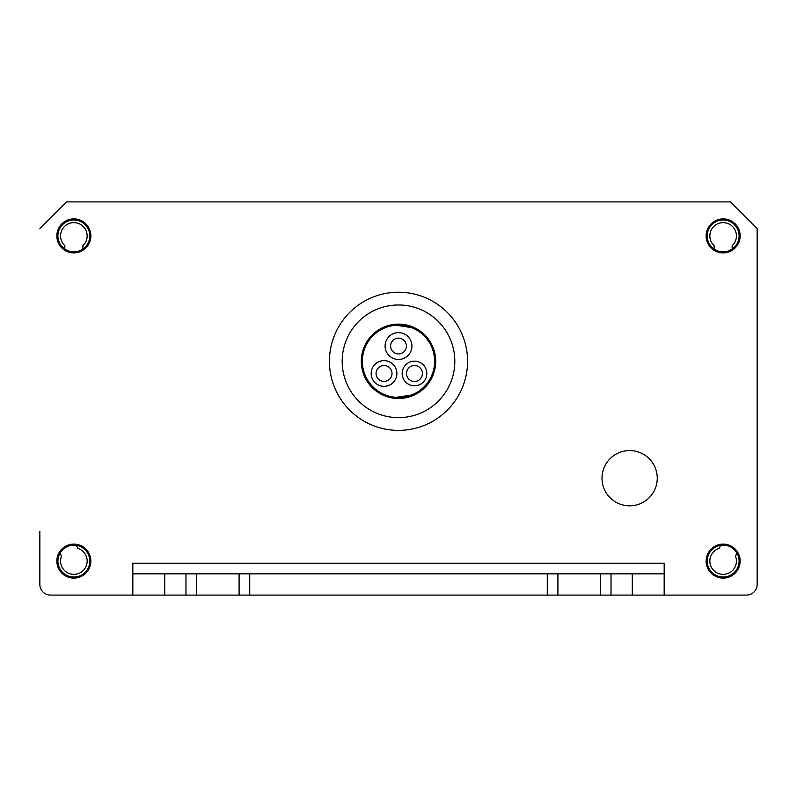 <?xml version="1.0" encoding="UTF-8"?>
<svg xmlns="http://www.w3.org/2000/svg" width="797" height="797" viewBox="0 0 797 797"><rect width="100%" height="100%" fill="white"/><g stroke="black" fill="none" stroke-linecap="round" stroke-linejoin="round"><path stroke-width="1.2" d="M732.174 249.043L732.174 245.655A13.28 13.28 0 0 0 723.148 222.632A13.28 13.28 0 0 0 714.112 245.655L714.112 249.043M60.044 553.118L61.508 556.186A13.28 13.28 0 0 0 73.852 574.368A13.28 13.28 0 0 0 77.817 548.406L76.353 545.347M82.888 249.043L82.888 245.655A13.28 13.28 0 0 0 73.852 222.632A13.28 13.28 0 0 0 64.826 245.655L64.826 249.043M720.647 545.347L719.183 548.406A13.28 13.28 0 0 0 723.148 574.368A13.28 13.28 0 0 0 735.492 556.186L736.956 553.118M39.85 541.96L39.85 584.47A10.63 10.63 0 0 0 50.48 595.09L132.83 595.09L132.83 573.84L196.59 573.84L196.59 595.09L185.97 595.09L185.97 573.84M611.03 573.84L611.03 595.09L600.41 595.09L600.41 573.84L664.17 573.84L664.17 595.09L746.52 595.09A10.63 10.63 0 0 0 757.15 584.47L757.15 541.96M57.912 561.088A15.94 15.94 0 0 0 73.852 577.028A15.94 15.94 0 0 0 89.792 561.088A15.94 15.94 0 0 0 73.852 545.148A15.94 15.94 0 0 0 57.912 561.088M707.208 235.912A15.94 15.94 0 0 0 723.148 251.852A15.94 15.94 0 0 0 739.088 235.912A15.94 15.94 0 0 0 723.148 219.972A15.94 15.94 0 0 0 707.208 235.912M57.912 235.912A15.94 15.94 0 0 0 73.852 251.852A15.94 15.94 0 0 0 89.792 235.912A15.94 15.94 0 0 0 73.852 219.972A15.94 15.94 0 0 0 57.912 235.912M707.208 561.088A15.94 15.94 0 0 0 723.148 577.028A15.94 15.94 0 0 0 739.088 561.088A15.94 15.94 0 0 0 723.148 545.148A15.94 15.94 0 0 0 707.208 561.088M757.15 228.47L757.15 584.47L757.15 228.47L730.58 201.91L66.42 201.91L39.85 228.47M39.85 531.33L39.85 584.47L39.85 531.33M611.03 595.09L746.52 595.09M723.148 578.094A17.006 17.006 0 0 0 740.144 561.088A17.006 17.006 0 0 0 723.148 544.082A17.006 17.006 0 0 0 706.142 561.088A17.006 17.006 0 0 0 723.148 578.094M73.852 578.094A17.006 17.006 0 0 0 90.858 561.088A17.006 17.006 0 0 0 73.852 544.082A17.006 17.006 0 0 0 56.856 561.088A17.006 17.006 0 0 0 73.852 578.094M723.148 252.918A17.006 17.006 0 0 0 740.144 235.912A17.006 17.006 0 0 0 723.148 218.906A17.006 17.006 0 0 0 706.142 235.912A17.006 17.006 0 0 0 723.148 252.918M73.852 252.918A17.006 17.006 0 0 0 90.858 235.912A17.006 17.006 0 0 0 73.852 218.906A17.006 17.006 0 0 0 56.856 235.912A17.006 17.006 0 0 0 73.852 252.918M239.1 573.84L249.73 573.84L249.73 595.09L239.1 595.09L239.1 573.84L196.59 573.84M239.1 595.09L196.59 595.09M600.41 573.84L557.9 573.84L557.9 595.09L547.27 595.09L547.27 573.84L557.9 573.84M600.41 595.09L557.9 595.09M249.73 595.09L547.27 595.09M249.73 573.84L547.27 573.84M164.71 573.84L164.71 595.09L185.97 595.09M164.71 595.09L50.48 595.09M132.83 573.84L132.83 563.21L664.17 563.21L664.17 573.84M657.256 478.2A27.626 27.626 0 0 0 629.63 450.574A27.626 27.626 0 0 0 602.004 478.2A27.626 27.626 0 0 0 629.63 505.826A27.626 27.626 0 0 0 657.256 478.2M329.43 361.31A69.07 69.07 0 0 1 398.5 292.23A69.07 69.07 0 0 1 467.57 361.31A69.07 69.07 0 0 1 398.5 430.38A69.07 69.07 0 0 1 329.43 361.31A69.07 69.07 0 0 0 398.5 430.38A69.07 69.07 0 0 0 467.57 361.31M435.69 361.31A37.19 37.19 0 0 1 398.5 398.5A37.19 37.19 0 0 1 361.31 361.31A37.19 37.19 0 0 1 398.5 324.11A37.19 37.19 0 0 1 435.69 361.31M428.198 340.737A69.07 69.07 0 0 1 428.607 339.472M428.607 383.138A69.07 69.07 0 0 1 428.198 381.883A69.07 69.07 0 0 0 428.607 383.138M406.39 346.037A7.89 7.89 0 0 0 398.5 338.147A7.89 7.89 0 0 0 390.61 346.037A7.89 7.89 0 0 0 398.5 353.928A7.89 7.89 0 0 0 406.39 346.037M422.45 373.484A7.97 7.97 0 0 0 414.48 365.514A7.97 7.97 0 0 0 406.51 373.484A7.97 7.97 0 0 0 414.48 381.454A7.97 7.97 0 0 0 422.45 373.484M392.004 373.484A7.97 7.97 0 0 0 384.034 365.514A7.97 7.97 0 0 0 376.064 373.484A7.97 7.97 0 0 0 384.034 381.454A7.97 7.97 0 0 0 392.004 373.484M411.919 346.037A13.419 13.419 0 0 0 398.5 332.618A13.419 13.419 0 0 0 385.081 346.037A13.419 13.419 0 0 0 398.5 359.457A13.419 13.419 0 0 0 411.919 346.037M426.803 373.484A12.314 12.314 0 0 0 414.48 361.171A12.314 12.314 0 0 0 402.166 373.484A12.314 12.314 0 0 0 414.48 385.808A12.314 12.314 0 0 0 426.803 373.484M396.886 373.484A12.852 12.852 0 0 0 384.034 360.633A12.852 12.852 0 0 0 371.183 373.484A12.852 12.852 0 0 0 384.034 386.336A12.852 12.852 0 0 0 396.886 373.484M434.634 361.31A36.134 36.134 0 0 0 398.5 325.176A36.134 36.134 0 0 0 362.366 361.31A36.134 36.134 0 0 0 398.5 397.434A36.134 36.134 0 0 0 434.634 361.31M396.099 325.256L411.491 327.597M411.491 395.023L396.099 397.354M632.29 595.09L632.29 573.84M454.818 361.31A56.318 56.318 0 0 0 398.5 304.982A56.318 56.318 0 0 0 342.182 361.31A56.318 56.318 0 0 0 398.5 417.628A56.318 56.318 0 0 0 454.818 361.31"/></g></svg>
